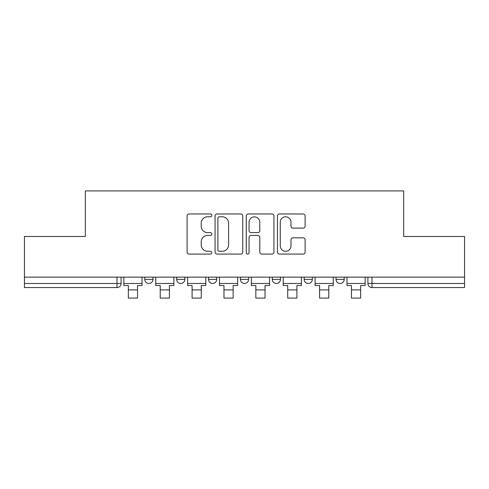 <?xml version="1.0" encoding="UTF-8"?>
<svg xmlns="http://www.w3.org/2000/svg" width="489" height="489" viewBox="0 0 489 489"><rect width="100%" height="100%" fill="white"/><g stroke="black" fill="none" stroke-linecap="round" stroke-linejoin="round"><path stroke-width="0.73" d="M211.81 215.38A1.406 1.406 0 0 0 210.404 213.974L189.096 213.974A2.005 2.005 0 0 0 187.091 215.979L187.091 252.079A2.005 2.005 0 0 0 189.096 254.084L210.404 254.084A1.406 1.406 0 0 0 211.81 252.679A1.406 1.406 0 0 0 210.404 251.279L207.648 251.279A6.418 6.418 0 0 1 201.23 244.861L201.23 241.847A6.418 6.418 0 0 1 207.648 235.435L210.404 235.435A1.406 1.406 0 0 0 211.81 234.029A1.406 1.406 0 0 0 210.404 232.623L207.648 232.623A6.418 6.418 0 0 1 201.23 226.205L201.23 223.198A6.418 6.418 0 0 1 207.648 216.78L210.404 216.78A1.406 1.406 0 0 0 211.81 215.38M272.287 279.39L272.287 277.141L272.287 279.39A4.089 4.089 0 0 0 276.371 283.473A4.089 4.089 0 0 1 272.287 279.39L280.46 279.39A4.089 4.089 0 0 1 276.371 283.473M240.411 277.141L240.411 279.39L248.589 279.39A4.089 4.089 0 0 1 244.5 283.473A4.089 4.089 0 0 1 240.411 279.39L240.411 277.141M208.54 277.141L208.54 279.39L216.713 279.39A4.089 4.089 0 0 1 212.629 283.473A4.089 4.089 0 0 1 208.54 279.39L208.54 277.141M176.67 279.39L176.67 277.141L176.67 279.39A4.089 4.089 0 0 0 180.753 283.473A4.089 4.089 0 0 1 176.67 279.39L184.842 279.39A4.089 4.089 0 0 1 180.753 283.473A4.089 4.089 0 0 0 184.842 279.39A4.089 4.089 0 0 1 180.753 283.473M144.793 279.39L144.793 277.141L144.793 279.39A4.089 4.089 0 0 0 148.882 283.473A4.089 4.089 0 0 1 144.793 279.39L152.965 279.39A4.089 4.089 0 0 1 148.882 283.473A4.089 4.089 0 0 0 152.965 279.39A4.089 4.089 0 0 1 148.882 283.473M303.113 228.112A2.005 2.005 0 0 0 305.118 226.107L305.118 215.979A2.005 2.005 0 0 0 303.113 213.974L279.445 213.974A2.005 2.005 0 0 0 277.44 215.979L277.44 252.079A2.005 2.005 0 0 0 279.445 254.084L303.113 254.084A2.005 2.005 0 0 0 305.118 252.079L305.118 239.842A2.005 2.005 0 0 0 303.113 237.837L292.984 237.837A2.005 2.005 0 0 0 290.979 239.842L290.979 245.912A5.367 5.367 0 0 1 285.613 251.279A5.367 5.367 0 0 1 280.246 245.912L280.246 222.147A5.367 5.367 0 0 1 285.613 216.78A5.367 5.367 0 0 1 290.979 222.147L290.979 226.107A2.005 2.005 0 0 0 292.984 228.112L303.113 228.112M24.45 277.141L24.45 236.48L85.337 236.48L85.337 190.918L403.663 190.918L403.663 236.48L464.55 236.48L464.55 277.141L24.45 277.141L24.45 283.473L121.095 283.473L121.095 277.141M242.746 215.979A2.005 2.005 0 0 0 240.741 213.974L217.073 213.974A2.005 2.005 0 0 0 215.068 215.979L215.068 252.079A2.005 2.005 0 0 0 217.073 254.084L240.741 254.084A2.005 2.005 0 0 0 242.746 252.079L242.746 215.979M248.259 213.974L271.927 213.974A2.005 2.005 0 0 1 273.932 215.979L273.932 252.079A2.005 2.005 0 0 1 271.927 254.084L261.798 254.084A2.005 2.005 0 0 1 259.793 252.079L259.793 237.44A2.005 2.005 0 0 0 257.789 235.435L251.071 235.435A2.005 2.005 0 0 0 249.06 237.44L249.06 252.679A1.406 1.406 0 0 1 247.66 254.084A1.406 1.406 0 0 1 246.254 252.679L246.254 215.979A2.005 2.005 0 0 1 248.259 213.974M367.905 277.141L367.905 283.473L464.55 283.473L464.55 287.563L371.995 287.563A4.089 4.089 0 0 1 367.905 283.473M464.55 277.141L464.55 283.473M117.005 277.141L117.005 287.563A4.089 4.089 0 0 0 121.095 283.473A4.089 4.089 0 0 1 117.005 287.563L24.45 287.563L24.45 283.473M344.207 277.141L344.207 279.39A4.089 4.089 0 0 1 340.118 283.473A4.089 4.089 0 0 1 336.035 279.39A4.089 4.089 0 0 0 340.118 283.473M336.035 277.141L336.035 279.39L344.207 279.39M312.33 277.141L312.33 279.39A4.089 4.089 0 0 1 308.247 283.473A4.089 4.089 0 0 1 304.158 279.39A4.089 4.089 0 0 0 308.247 283.473A4.089 4.089 0 0 0 312.33 279.39A4.089 4.089 0 0 1 308.247 283.473M304.158 277.141L304.158 279.39L312.33 279.39M280.46 277.141L280.46 279.39M248.589 277.141L248.589 279.39A4.089 4.089 0 0 1 244.5 283.473A4.089 4.089 0 0 0 248.589 279.39L248.589 277.141M216.713 277.141L216.713 279.39A4.089 4.089 0 0 1 212.629 283.473A4.089 4.089 0 0 0 216.713 279.39L216.713 277.141M184.842 277.141L184.842 279.39L184.842 277.141M152.965 277.141L152.965 279.39L152.965 277.141M219.28 216.78A1.406 1.406 0 0 0 217.874 218.186L217.874 249.873A1.406 1.406 0 0 0 219.28 251.279L222.189 251.279A6.418 6.418 0 0 0 228.607 244.861L228.607 223.198A6.418 6.418 0 0 0 222.189 216.78L219.28 216.78M259.793 222.244A5.367 5.367 0 0 0 254.427 216.884A5.367 5.367 0 0 0 249.06 222.244L249.06 230.619A2.005 2.005 0 0 0 251.071 232.623L257.789 232.623A2.005 2.005 0 0 0 259.793 230.619L259.793 222.244M123.851 283.473L142.036 283.473L142.036 285.515L137.537 285.515L137.537 298.082L128.344 298.082L128.344 285.515L123.851 285.515L123.851 277.141M142.036 283.473L142.036 277.141M155.722 283.473L173.907 283.473L173.907 285.515L169.414 285.515L169.414 298.082L160.221 298.082L160.221 285.515L155.722 285.515L155.722 277.141M173.907 283.473L173.907 277.141M187.599 283.473L205.783 283.473L205.783 285.515L201.285 285.515L201.285 298.082L192.091 298.082L192.091 285.515L187.599 285.515L187.599 277.141M205.783 283.473L205.783 277.141M219.469 283.473L237.654 283.473L237.654 285.515L233.161 285.515L233.161 298.082L223.968 298.082L223.968 285.515L219.469 285.515L219.469 277.141M237.654 283.473L237.654 277.141M251.346 283.473L269.531 283.473L269.531 285.515L265.032 285.515L265.032 298.082L255.839 298.082L255.839 285.515L251.346 285.515L251.346 277.141M269.531 283.473L269.531 277.141M283.217 283.473L301.401 283.473L301.401 285.515L296.909 285.515L296.909 298.082L287.715 298.082L287.715 285.515L283.217 285.515L283.217 277.141M301.401 283.473L301.401 277.141M315.093 283.473L333.278 283.473L333.278 285.515L328.779 285.515L328.779 298.082L319.586 298.082L319.586 285.515L315.093 285.515L315.093 277.141M333.278 283.473L333.278 277.141M346.964 283.473L365.149 283.473L365.149 285.515L360.656 285.515L360.656 298.082L351.463 298.082L351.463 285.515L346.964 285.515L346.964 277.141M365.149 283.473L365.149 277.141M371.995 277.141L371.995 287.563M128.344 289.91L137.537 289.91M160.221 289.91L169.414 289.91M192.091 289.91L201.285 289.91M223.968 289.91L233.161 289.91M255.839 289.91L265.032 289.91M287.715 289.91L296.909 289.91M319.586 289.91L328.779 289.91M351.463 289.91L360.656 289.91"/></g></svg>
